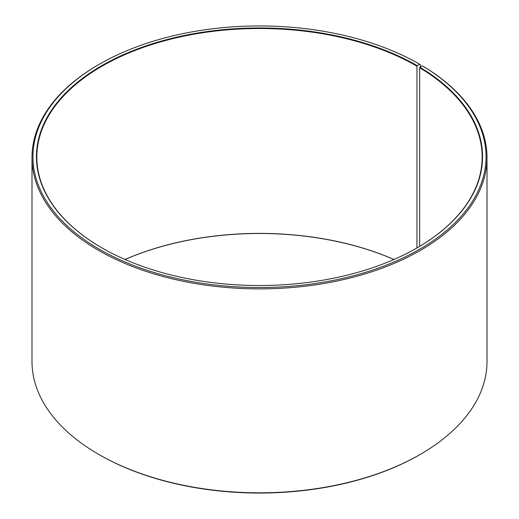 <?xml version="1.0" encoding="UTF-8"?>
<svg xmlns="http://www.w3.org/2000/svg" width="519" height="519" viewBox="0 0 519 519"><rect width="100%" height="100%" fill="white"/><g stroke="black" fill="none" stroke-linecap="round" stroke-linejoin="round"><path stroke-width="0.78" d="M417.088 247.874A222.664 128.556 -0 0 0 482.164 157.056A222.664 128.556 -0 0 0 419.67 67.755L419.67 246.356M420.371 67.048L420.371 64.654L419.683 64.259L417.224 65.679A223.053 128.777 -0 0 0 101.782 65.679A223.053 128.777 -0 0 0 101.776 247.797A223.053 128.777 -0 0 0 417.224 247.797A223.053 128.777 -0 0 0 419.949 67.282L419.67 67.755M419.683 64.259A226.537 130.788 -0 0 0 99.311 64.259A226.537 130.788 -0 0 0 99.317 249.224A226.537 130.788 -0 0 0 418.282 250.028A226.537 130.788 -0 0 0 422.46 65.887L419.949 67.282M99.311 64.259L98.629 64.654A227.504 131.346 -0 0 0 31.996 157.529A227.504 131.346 -0 0 0 98.629 250.411A227.504 131.346 -0 0 0 346.562 278.878A227.504 131.346 -0 0 0 487.004 157.529A227.504 131.346 -0 0 0 423.154 66.289L422.46 65.887M31.996 157.529L31.996 361.471A227.504 131.346 -0 0 0 98.629 454.346L99.311 454.741A226.537 130.788 -0 0 0 99.317 454.741A226.537 130.788 -0 0 0 419.689 454.741L420.371 454.346A227.504 131.346 -0 0 0 487.004 361.471L487.004 157.529M393.979 259.481A222.664 128.556 -0 0 0 125.021 259.481M393.934 259.5A223.053 128.777 -0 0 0 125.066 259.5M99.311 454.741L98.629 454.346A227.504 131.346 -0 0 0 420.371 454.346M417.224 65.679L416.945 66.153A222.664 128.556 -0 0 0 174.287 38.289A222.664 128.556 -0 0 0 36.836 157.056A222.664 128.556 -0 0 0 101.912 247.874M416.945 66.153L416.945 247.959"/></g></svg>
